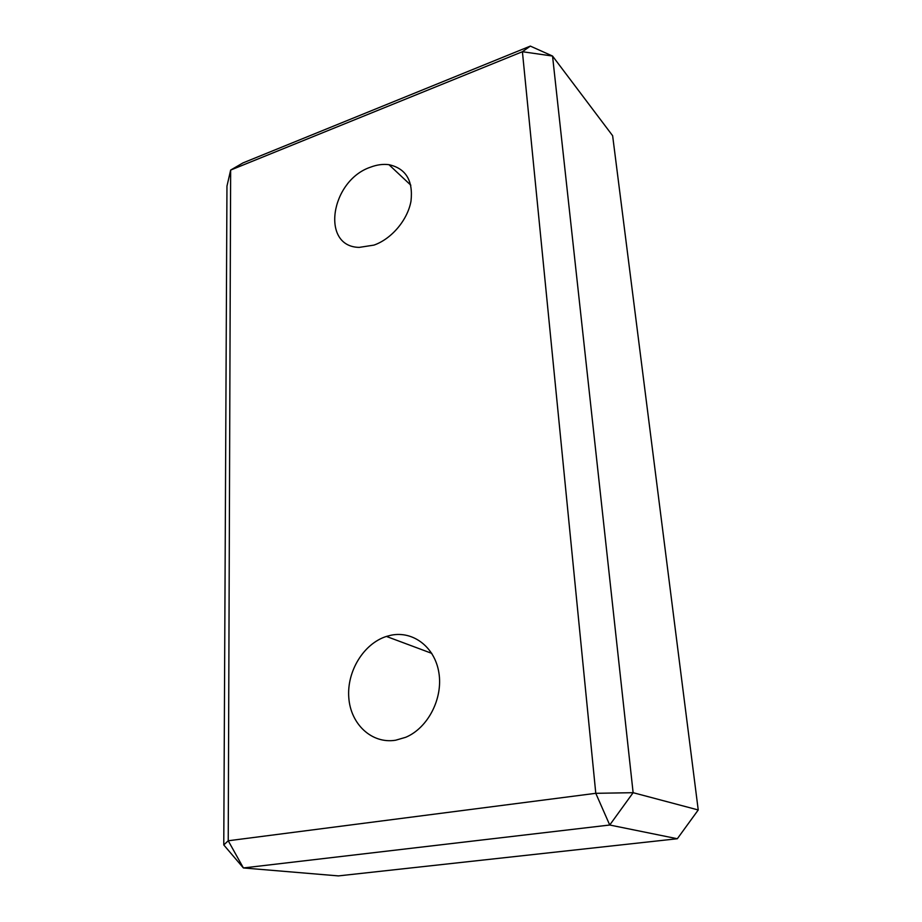 <?xml version="1.0" encoding="UTF-8"?>
<svg xmlns="http://www.w3.org/2000/svg" width="922" height="922" viewBox="0 0 922 922"><rect width="100%" height="100%" fill="white"/><g stroke="black" fill="none" stroke-linecap="round" stroke-linejoin="round"><path stroke-width="1.38" d="M370.563 167.159C330.525 180.539 320.28 246.831 359.246 247.384L373.975 245.102C391.596 238.948 407.685 219.897 411.005 201.088C413.24 180.585 405.887 168.449 388.946 164.681C383.068 163.909 376.937 164.738 370.563 167.159M530.334 46.1L552.543 56.046L612.634 135.718L698.231 809.965L677.324 838.743L338.386 875.9L243.396 867.948L228.23 840.772L230.65 170.074L522.405 51.724L595.785 793.312L228.23 840.772L223.769 844.944L226.962 186.152L230.65 170.074L242.993 162.906L530.334 46.1L522.405 51.724L552.543 56.046L633.126 792.689L698.231 809.965M223.769 844.944L243.396 867.948L609.73 825.017L595.785 793.312L633.126 792.689L609.73 825.017L677.324 838.743M391.02 635.223C413.091 630.613 434.884 647.025 438.895 672.783C443.136 698.45 428.004 727.965 405.715 737.289L395.619 740.228C371.727 744.135 350.591 724.116 348.793 697.666C346.718 671.274 363.694 643.637 386.399 636.434L391.02 635.223M410.832 185.207L388.946 164.681M431.796 653.375L386.399 636.434"/></g></svg>
